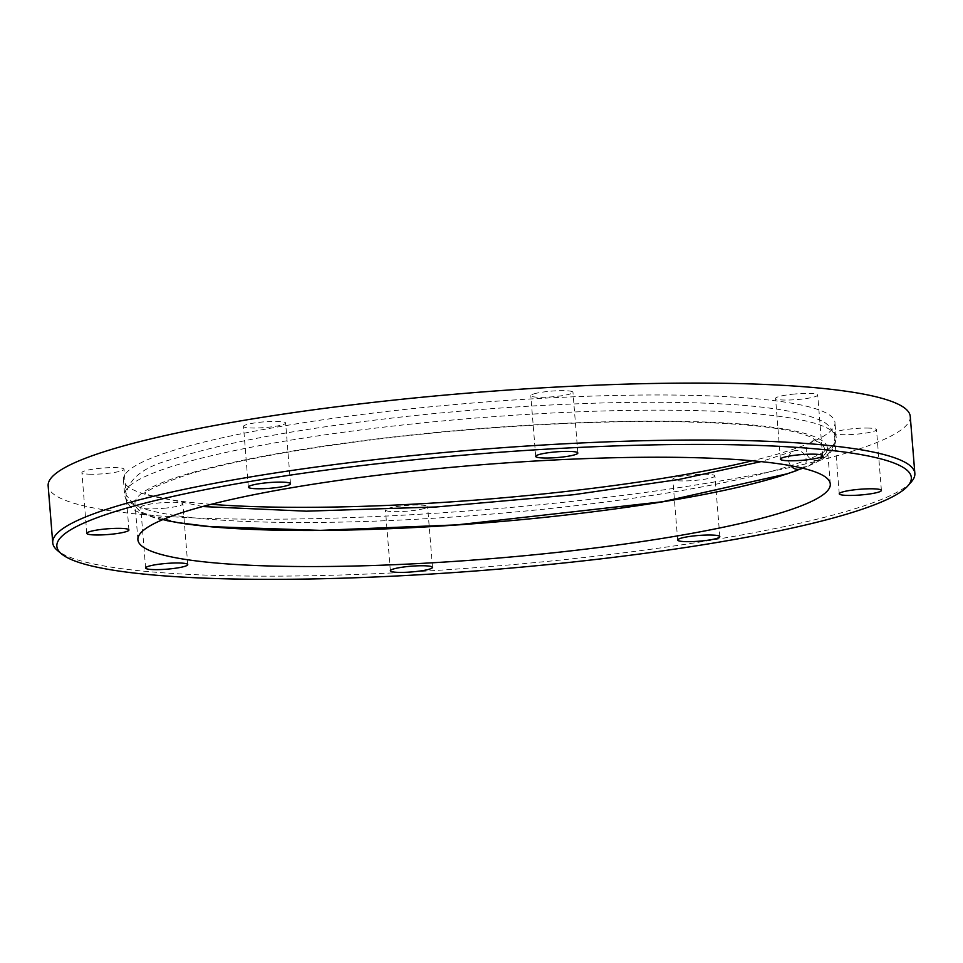 <?xml version="1.0" encoding="UTF-8"?>
<svg xmlns="http://www.w3.org/2000/svg" width="963" height="963" viewBox="0 0 963 963"><rect width="100%" height="100%" fill="white"/><g stroke="black" fill="none" stroke-linecap="round" stroke-linejoin="round"><path stroke-width="0.72" stroke-dasharray="4.82 3.61" d="M790.779 465.707A9.606 8.703 -111.7 0 1 793.825 450.961A9.606 8.703 -111.7 0 1 806.187 459.712A9.606 8.703 -111.7 0 1 802.311 468.114M802.059 468.271A9.606 8.703 -111.7 0 1 800.939 468.825A9.606 8.703 -111.7 0 1 799.88 469.162M824.87 450.576A9.606 9.233 57.3 0 0 810.365 442.92A9.606 9.233 57.3 0 0 807.788 455.993A9.606 9.233 57.3 0 0 824.87 450.576M911.419 481.777A432.447 58.767 -4.6 0 1 246.287 576.043A432.447 58.767 -4.6 0 1 57.455 550.487M910.264 416.473A432.447 58.767 -4.6 0 1 685.548 486.616A432.447 58.767 -4.6 0 1 241.701 519.105A432.447 58.767 -4.6 0 1 48.15 485.834M867.049 428.054A21.138 2.877 -4.6 0 1 876.511 429.691A21.138 2.877 -4.6 0 1 865.532 433.109A21.138 2.877 -4.6 0 1 843.829 434.698A21.138 2.877 -4.6 0 1 834.367 433.073A21.138 2.877 -4.6 0 1 845.358 429.642A21.138 2.877 -4.6 0 1 867.049 428.054M792.405 394.24A21.138 2.877 -4.6 0 1 817.707 395.035A21.138 2.877 -4.6 0 1 800.855 399.224A21.138 2.877 -4.6 0 1 775.552 398.429A21.138 2.877 -4.6 0 1 792.405 394.24M534.296 393.771A21.138 2.877 -4.6 0 1 557.83 390.737A21.138 2.877 -4.6 0 1 572.949 392.266A21.138 2.877 -4.6 0 1 569.47 394.168A21.138 2.877 -4.6 0 1 545.925 397.201A21.138 2.877 -4.6 0 1 530.806 395.661A21.138 2.877 -4.6 0 1 534.296 393.771M243.916 426.91A21.138 2.877 -4.6 0 1 243.483 426.392A21.138 2.877 -4.6 0 1 262.321 422.011A21.138 2.877 -4.6 0 1 285.204 422.492A21.138 2.877 -4.6 0 1 285.638 423.01A21.138 2.877 -4.6 0 1 266.787 427.391A21.138 2.877 -4.6 0 1 243.916 426.91M91.365 474.241A21.138 2.877 -4.6 0 1 81.903 472.616A21.138 2.877 -4.6 0 1 92.893 469.186A21.138 2.877 -4.6 0 1 114.585 467.597A21.138 2.877 -4.6 0 1 124.046 469.222A21.138 2.877 -4.6 0 1 113.068 472.652A21.138 2.877 -4.6 0 1 91.365 474.241M166.009 508.055A21.138 2.877 -4.6 0 1 140.718 507.26A21.138 2.877 -4.6 0 1 157.559 503.083A21.138 2.877 -4.6 0 1 182.862 503.878A21.138 2.877 -4.6 0 1 166.009 508.055M714.51 475.397A21.138 2.877 -4.6 0 1 714.931 475.915A21.138 2.877 -4.6 0 1 696.105 480.296A21.138 2.877 -4.6 0 1 673.209 479.815A21.138 2.877 -4.6 0 1 672.788 479.297A21.138 2.877 -4.6 0 1 691.639 474.915A21.138 2.877 -4.6 0 1 714.51 475.397M424.129 508.536A21.138 2.877 -4.6 0 1 400.584 511.57A21.138 2.877 -4.6 0 1 385.465 510.029A21.138 2.877 -4.6 0 1 388.956 508.139A21.138 2.877 -4.6 0 1 412.489 505.106A21.138 2.877 -4.6 0 1 427.608 506.646A21.138 2.877 -4.6 0 1 424.129 508.536M211.174 504.311A356.912 48.499 -4.6 0 1 123.445 479.779A356.912 48.499 -4.6 0 1 475.325 402.811A356.912 48.499 -4.6 0 1 834.981 422.528A356.912 48.499 -4.6 0 1 752.296 460.771M162.903 519.587A347.306 47.187 -4.6 0 1 135.001 503.685A347.306 47.187 -4.6 0 1 477.407 428.788A347.306 47.187 -4.6 0 1 827.386 447.976A347.306 47.187 -4.6 0 1 802.396 468.126M284.41 522.415A356.912 48.499 -4.6 0 1 124.66 494.958A356.912 48.499 -4.6 0 1 476.541 417.99A356.912 48.499 -4.6 0 1 836.197 437.708A356.912 48.499 -4.6 0 1 650.723 495.608A356.912 48.499 -4.6 0 1 284.41 522.415M800.939 468.825L787.216 473.796M178.877 522.765L140.562 512.304L126.009 494.85C128.741 478.286 144.462 466.345 173.171 459.026C222.597 442.992 295.521 429.342 391.953 418.074C487.146 407.072 592.666 401.21 674.076 402.414C746.144 403.341 794.511 409.143 819.176 419.82C827.59 422.877 832.814 428.872 834.861 437.816C834.139 447.518 829.432 454.608 820.753 459.086M793.825 450.961L761.095 461.614M202.627 506.55L149.133 495.102L144.847 492.201L145.028 494.452C145.196 490.865 159.846 484.1 189.001 474.157C235.116 460.47 300.107 448.529 383.96 438.358C476.625 427.235 580.833 420.939 662.616 421.517C741.594 422.504 791.261 427.849 811.628 437.527L816.022 440.464L815.842 438.213L810.365 442.92M881.398 490.42L876.511 429.691M839.255 493.814L834.367 433.073M822.595 455.776L817.707 395.035M780.439 459.17L775.552 398.429M577.836 453.007L572.949 392.266M535.693 456.402L530.806 395.661M248.37 487.134L243.483 426.392M290.513 483.739L285.626 422.998M86.79 533.358L81.903 472.616M128.934 529.963L124.046 469.234M145.606 568.001L140.718 507.26M187.749 564.607L182.862 503.878M719.818 536.644L714.931 475.915M677.675 540.038L672.788 479.309M390.352 570.77L385.465 510.029M432.495 567.376L427.608 506.646M123.445 479.779L124.66 494.958C126.586 503.625 131.522 509.487 139.479 512.557L157.21 518.768C185.751 525.894 229.88 529.819 289.574 530.517C408.264 532.178 576.103 518.238 689.797 497.281C742.87 487.627 782.04 477.431 807.283 466.682C818.682 460.651 834.355 456.643 836.197 437.708L834.981 422.528M830.287 484.04L827.386 447.976M137.902 539.737L135.001 503.685"/><path stroke-width="1.44" d="M799.88 469.162A9.606 8.703 -111.7 0 1 790.779 465.707M248.707 579.232A428.607 58.237 175.4 0 0 907.928 485.797A428.607 58.237 175.4 0 0 479.43 453.838A428.607 58.237 175.4 0 0 61.548 553.906A428.607 58.237 175.4 0 0 248.707 579.232M61.548 553.906L57.455 550.487A432.447 58.767 -4.6 0 1 52.736 542.771A432.447 58.767 -4.6 0 1 479.08 449.516A432.447 58.767 -4.6 0 1 914.85 473.411A432.447 58.767 -4.6 0 1 911.419 481.777L907.928 485.797M52.736 542.771L48.15 485.834A432.447 58.767 -4.6 0 1 474.494 392.579A432.447 58.767 -4.6 0 1 910.264 416.473L914.85 473.411M293.354 566.461A347.306 47.187 -4.6 0 1 137.902 539.737A347.306 47.187 -4.6 0 1 480.308 464.852A347.306 47.187 -4.6 0 1 830.287 484.04A347.306 47.187 -4.6 0 1 649.808 540.375A347.306 47.187 -4.6 0 1 293.354 566.461M393.843 568.88A21.138 2.877 175.4 0 0 390.352 570.77A21.138 2.877 175.4 0 0 411.658 571.938A21.138 2.877 175.4 0 0 432.495 567.376A21.138 2.877 175.4 0 0 417.376 565.835A21.138 2.877 175.4 0 0 393.843 568.88M678.096 540.556A21.138 2.877 175.4 0 0 700.98 541.037A21.138 2.877 175.4 0 0 719.818 536.656A21.138 2.877 175.4 0 0 698.536 535.476A21.138 2.877 175.4 0 0 677.675 540.038A21.138 2.877 175.4 0 0 678.096 540.556M162.446 563.812A21.138 2.877 175.4 0 0 145.606 568.001A21.138 2.877 175.4 0 0 166.912 569.169A21.138 2.877 175.4 0 0 187.749 564.607A21.138 2.877 175.4 0 0 162.446 563.812M119.472 528.338A21.138 2.877 175.4 0 0 97.769 529.927A21.138 2.877 175.4 0 0 86.79 533.358A21.138 2.877 175.4 0 0 108.097 534.525A21.138 2.877 175.4 0 0 128.934 529.963A21.138 2.877 175.4 0 0 119.472 528.338M290.092 483.221A21.138 2.877 175.4 0 0 267.22 482.74A21.138 2.877 175.4 0 0 248.37 487.122A21.138 2.877 175.4 0 0 269.664 488.301A21.138 2.877 175.4 0 0 290.513 483.739A21.138 2.877 175.4 0 0 290.092 483.221M574.357 454.897A21.138 2.877 175.4 0 0 577.836 453.007A21.138 2.877 175.4 0 0 556.53 451.84A21.138 2.877 175.4 0 0 535.693 456.402A21.138 2.877 175.4 0 0 550.812 457.943A21.138 2.877 175.4 0 0 574.357 454.897M805.742 459.965A21.138 2.877 175.4 0 0 822.595 455.776A21.138 2.877 175.4 0 0 801.288 454.608A21.138 2.877 175.4 0 0 780.439 459.17A21.138 2.877 175.4 0 0 805.742 459.965M848.716 495.439A21.138 2.877 175.4 0 0 870.42 493.85A21.138 2.877 175.4 0 0 881.398 490.42A21.138 2.877 175.4 0 0 860.091 489.252A21.138 2.877 175.4 0 0 839.255 493.814A21.138 2.877 175.4 0 0 848.716 495.439M752.296 460.771A356.912 48.499 -4.6 0 1 283.182 507.236A356.912 48.499 -4.6 0 1 211.174 504.311M802.396 468.126A347.306 47.187 -4.6 0 1 290.453 530.396A347.306 47.187 -4.6 0 1 162.903 519.587M787.216 473.796L662.592 501.735L456.835 524.883L320.27 530.36L210.367 526.641L178.877 522.765M761.095 461.614L679.011 479.454L573.262 494.753L436.323 506.959L306.378 511.184L202.627 506.55"/></g></svg>

